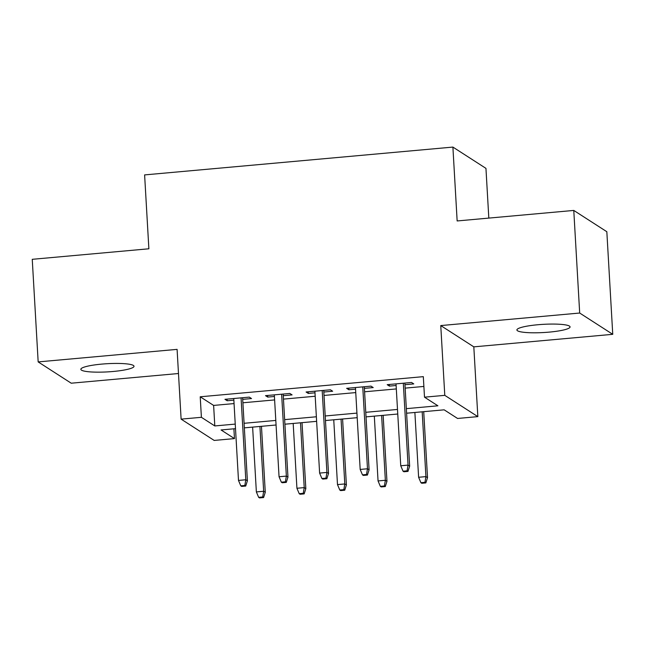 <?xml version="1.0" encoding="UTF-8"?>
<svg xmlns="http://www.w3.org/2000/svg" width="645" height="645" viewBox="0 0 645 645"><rect width="100%" height="100%" fill="white"/><g stroke="black" fill="none" stroke-linecap="round" stroke-linejoin="round"><path stroke-width="0.97" d="M113.149 371.48A26.622 4.096 176.7 0 0 134.015 366.263A26.622 4.096 176.7 0 0 101.708 364.111A26.622 4.096 176.7 0 0 80.851 369.327A26.622 4.096 176.7 0 0 113.149 371.48M549.209 332.119A26.622 4.096 176.7 0 0 570.067 326.902A26.622 4.096 176.7 0 0 537.769 324.749A26.622 4.096 176.7 0 0 516.903 329.966A26.622 4.096 176.7 0 0 549.209 332.119M233.901 428.804L234.466 438.6L214.18 440.43L181.116 419.137L201.401 417.307L214.801 425.942L235.24 424.096M488.821 218.099L485.951 168.369L452.895 147.084L144.609 174.908L148.874 248.785L32.25 259.314L38.168 361.909L71.224 383.203L178.488 373.519M452.895 147.084L457.152 220.953L573.776 210.431L606.832 231.716L612.75 334.32L579.686 313.035L440.761 325.572L444.784 395.345L477.84 416.63L457.563 418.46L444.155 409.825L406.6 413.219M440.761 325.572L473.817 346.857L612.75 334.32M473.817 346.857L477.84 416.63M573.776 210.431L579.686 313.035M242.705 399.352L251.518 398.554L249.284 397.118L224.952 399.311L227.185 400.755L233.861 400.15M283.268 395.691L292.088 394.893L289.847 393.458L265.514 395.651L267.748 397.086L274.423 396.49M323.83 392.031L332.651 391.233L330.417 389.79L306.077 391.991L308.31 393.426L314.986 392.829M364.393 388.363L373.213 387.572L370.98 386.129L346.639 388.33L348.872 389.765L355.548 389.161M406.342 408.648L437.907 405.802L424.499 397.175L423.313 376.648L200.216 396.788L213.624 405.423L234.062 403.577M242.899 402.778L274.625 399.916M283.461 399.118L315.187 396.248M324.024 395.45L355.75 392.587M364.594 391.789L396.312 388.927M405.157 388.129L423.878 386.444M404.955 384.702L413.776 383.912L411.542 382.469L387.202 384.67L389.435 386.105L396.119 385.5M181.116 419.137L177.093 349.372L38.168 361.909M200.216 396.788L201.401 417.307M424.499 397.175L444.784 395.345M235.506 428.659L221.058 429.965L234.466 438.6M397.755 414.017L366.038 416.88M357.193 417.678L325.475 420.54M316.631 421.338L284.913 424.2M276.068 424.999L244.35 427.861M244.084 423.297L275.802 420.435M284.647 419.637L316.373 416.775M325.209 415.977L356.935 413.106M365.771 412.308L397.497 409.446M213.624 405.423L214.801 425.942M389.346 384.476L389.435 386.105M348.776 388.137L348.872 389.765M308.213 391.797L308.31 393.426M267.651 395.458L267.748 397.086M227.088 399.118L227.185 400.755M407.084 470.826L403.028 471.189L403.923 471.761L407.979 471.398L407.084 470.826L408.043 465.11L400.747 465.771L396.022 383.872M403.319 383.211L408.043 465.11L409.656 466.15L404.867 383.074M407.979 471.398L409.656 466.15M400.747 465.771L403.028 471.189M420.903 482.694L421.798 483.274L425.853 482.903L424.958 482.331L420.903 482.694L418.613 477.276L425.918 476.615L427.522 477.655L423.717 411.671M424.958 482.331L425.918 476.615L422.177 411.816M418.613 477.276L414.88 412.469M427.522 477.655L425.853 482.903M366.521 474.486L362.466 474.849L363.361 475.429L367.416 475.059L366.521 474.486L367.481 468.77L360.176 469.431L355.459 387.532M362.756 386.871L367.481 468.77L369.093 469.81L364.296 386.734M367.416 475.059L369.093 469.81M360.176 469.431L362.466 474.849M325.959 478.147L321.903 478.509L322.798 479.09L326.854 478.719L325.959 478.147L326.918 472.43L319.614 473.091L314.897 391.192M322.194 390.531L326.918 472.43L328.523 473.47L323.734 390.394M326.854 478.719L328.523 473.47M319.614 473.091L321.903 478.509M285.396 481.807L281.341 482.178L282.236 482.75L286.291 482.379L285.396 481.807L286.356 476.099L279.051 476.752L274.327 394.853M281.631 394.2L286.356 476.099L287.96 477.131L283.171 394.055M286.291 482.379L287.96 477.131M279.051 476.752L281.341 482.178M244.834 485.467L240.779 485.838L241.673 486.411L245.729 486.048L244.834 485.467L245.793 479.759L238.489 480.42L233.764 398.513M241.069 397.86L245.793 479.759L247.398 480.791L242.609 397.715M245.729 486.048L247.398 480.791M238.489 480.42L240.779 485.838M380.34 486.354L381.235 486.935L385.291 486.564L384.396 485.991L380.34 486.354L378.051 480.936L385.355 480.275L386.96 481.315L383.154 415.332M384.396 485.991L385.355 480.275L381.614 415.477M378.051 480.936L374.318 416.13M386.96 481.315L385.291 486.564M339.778 490.015L340.665 490.595L344.728 490.224L343.833 489.652L339.778 490.015L337.488 484.597L344.793 483.944L346.397 484.976L342.592 419M343.833 489.652L344.793 483.944L341.052 419.137M337.488 484.597L333.747 419.798M346.397 484.976L344.728 490.224M299.216 493.683L300.102 494.255L304.158 493.893L303.271 493.312L299.216 493.683L296.926 488.265L304.222 487.604L305.835 488.636L302.029 422.66M303.271 493.312L304.222 487.604L300.489 422.798M296.926 488.265L293.185 423.459M305.835 488.636L304.158 493.893M258.645 497.343L259.54 497.916L263.595 497.553L262.7 496.972L258.645 497.343L256.363 491.925L263.66 491.264L265.272 492.296L261.467 426.321M262.7 496.972L263.66 491.264L259.927 426.458M256.363 491.925L252.622 427.119M265.272 492.296L263.595 497.553"/></g></svg>
